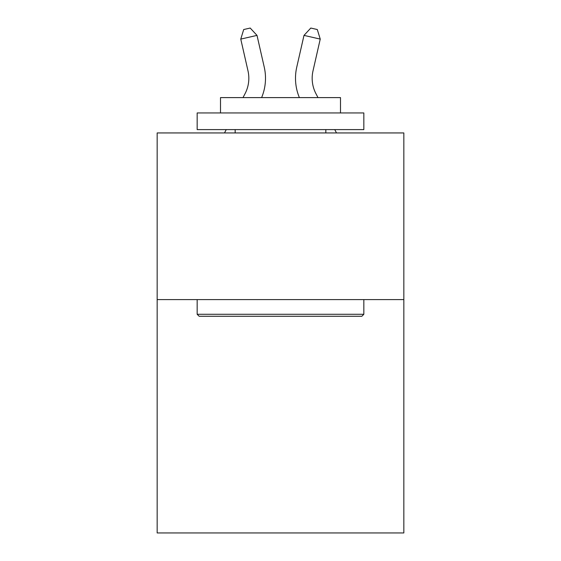 <?xml version="1.0" encoding="UTF-8"?>
<svg xmlns="http://www.w3.org/2000/svg" width="561" height="561" viewBox="0 0 561 561"><rect width="100%" height="100%" fill="white"/><g stroke="black" fill="none" stroke-linecap="round" stroke-linejoin="round"><path stroke-width="0.84" d="M403.836 299.609L403.836 532.95L157.164 532.95L157.164 132.943L403.836 132.943L403.836 299.609L157.164 299.609M245.024 93.743A33.337 33.337 -28.9 0 0 247.997 70.868A33.337 33.337 -28.9 0 1 245.024 93.743A33.337 33.337 -28.9 0 0 247.997 70.868A33.337 33.337 -28.9 0 1 245.024 93.743A33.337 33.337 -28.9 0 0 247.997 70.868A33.337 33.337 -28.9 0 1 245.024 93.743A33.337 33.337 -28.9 0 0 247.997 70.868A33.337 33.337 -28.9 0 1 245.024 93.743A33.337 33.337 -28.9 0 0 247.997 70.868A33.337 33.337 -28.9 0 1 245.024 93.743A33.337 33.337 -28.9 0 0 247.997 70.868A33.337 33.337 -28.9 0 1 245.024 93.743A33.337 33.337 -28.9 0 0 247.997 70.868A33.337 33.337 -28.9 0 1 245.024 93.743A33.337 33.337 -28.9 0 0 247.997 70.868A33.337 33.337 -28.9 0 1 245.024 93.743A33.337 33.337 -28.9 0 0 247.997 70.868A33.337 33.337 -28.9 0 1 245.024 93.743A33.337 33.337 -28.9 0 0 247.997 70.868A33.337 33.337 -28.9 0 1 245.024 93.743A33.337 33.337 -28.9 0 0 247.997 70.868A33.337 33.337 -28.9 0 1 245.024 93.743A33.337 33.337 -28.9 0 0 247.997 70.868A33.337 33.337 -28.9 0 1 245.024 93.743L243.004 97.607L245.024 93.743A33.337 33.337 -30 0 0 247.997 70.868L240.76 39.095L243.705 29.53L250.206 28.05L257.008 35.392L264.252 67.166A49.999 49.999 151.1 0 1 261.608 97.607M317.996 97.607L315.976 93.743A33.337 33.337 30 0 1 313.003 70.868L320.24 39.095L303.992 35.392L296.748 67.166A49.999 49.999 -151 0 0 299.392 97.607M199.162 316.278L197.163 314.279L363.837 314.279L361.838 316.278L199.162 316.278M363.837 112.943L363.837 129.605L197.163 129.605L197.163 112.943L363.837 112.943M220.501 112.943L220.501 97.607L340.499 97.607L340.499 112.943M363.837 299.609L363.837 314.279M197.163 299.609L197.163 314.279M325.836 129.605L325.836 132.943M235.164 129.605L235.164 132.943M257.008 35.392L264.252 67.166L257.008 35.392L264.252 67.166L257.008 35.392L264.252 67.166L257.008 35.392L264.252 67.166L257.008 35.392L264.252 67.166L257.008 35.392L264.252 67.166L257.008 35.392L264.252 67.166L257.008 35.392L264.252 67.166L257.008 35.392L264.252 67.166L257.008 35.392L264.252 67.166L257.008 35.392L264.252 67.166L257.008 35.392L264.252 67.166L257.008 35.392L240.76 39.095M224.491 132.943L226.237 129.605L224.491 132.943M315.976 93.743A33.337 33.337 29 0 1 313.003 70.868A33.337 33.337 29 0 0 315.976 93.743A33.337 33.337 29 0 1 313.003 70.868A33.337 33.337 29 0 0 315.976 93.743A33.337 33.337 29 0 1 313.003 70.868A33.337 33.337 29 0 0 315.976 93.743A33.337 33.337 29 0 1 313.003 70.868A33.337 33.337 29 0 0 315.976 93.743A33.337 33.337 29 0 1 313.003 70.868A33.337 33.337 29 0 0 315.976 93.743A33.337 33.337 29 0 1 313.003 70.868A33.337 33.337 29 0 0 315.976 93.743A33.337 33.337 29 0 1 313.003 70.868A33.337 33.337 29 0 0 315.976 93.743A33.337 33.337 29 0 1 313.003 70.868A33.337 33.337 29 0 0 315.976 93.743A33.337 33.337 29 0 1 313.003 70.868A33.337 33.337 29 0 0 315.976 93.743A33.337 33.337 29 0 1 313.003 70.868A33.337 33.337 29 0 0 315.976 93.743A33.337 33.337 29 0 1 313.003 70.868A33.337 33.337 29 0 0 315.976 93.743A33.337 33.337 29 0 1 313.003 70.868A33.337 33.337 29 0 0 315.976 93.743M303.992 35.392L296.748 67.166L303.992 35.392L296.748 67.166L303.992 35.392L296.748 67.166L303.992 35.392L296.748 67.166L303.992 35.392L296.748 67.166L303.992 35.392L296.748 67.166L303.992 35.392L296.748 67.166L303.992 35.392L296.748 67.166L303.992 35.392L296.748 67.166L303.992 35.392L296.748 67.166L303.992 35.392L296.748 67.166L303.992 35.392L296.748 67.166L303.992 35.392L310.794 28.05L317.295 29.53L320.24 39.095M336.509 132.943L334.763 129.605"/></g></svg>
